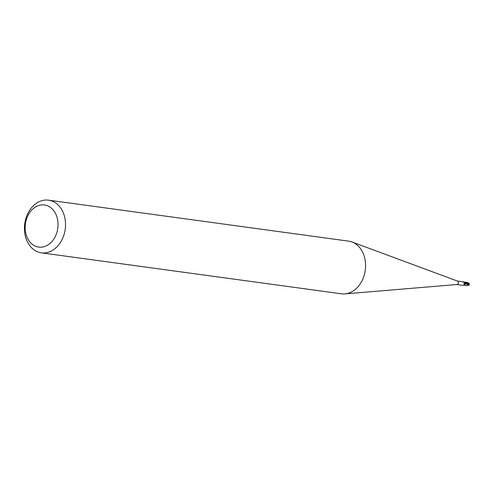 <?xml version="1.0" encoding="UTF-8"?>
<svg xmlns="http://www.w3.org/2000/svg" width="494" height="494" viewBox="0 0 494 494"><rect width="100%" height="100%" fill="white"/><g stroke="black" fill="none" stroke-linecap="round" stroke-linejoin="round"><path stroke-width="0.74" d="M457.228 281.006A1.772 1.359 97.8 0 1 457.45 281.061A1.772 1.359 97.8 0 1 458.339 282.945A1.772 1.359 97.8 0 1 456.981 284.519A1.772 1.359 97.8 0 1 456.783 284.519M462.816 285.31L464.916 285.137L465.805 285.748L465.126 284.896A1.772 1.359 97.8 0 1 465.089 284.945A1.772 1.359 97.8 0 1 464.916 285.137M464.601 282.939A1.519 1.167 97.8 0 1 465.101 284.927L464.329 284.952A1.92 1.105 -3.9 0 0 464.477 285.038L463.971 283.994L464.49 283.266L463.786 281.932L463.069 282.049L463.786 281.932M463.971 283.994L464.101 283.63A1.828 1.05 -3.9 0 0 465.101 284.927M48.573 200.163L348.628 241.14A26.577 20.421 97.8 0 1 351.994 241.98A26.577 20.421 97.8 0 1 365.27 270.237A26.577 20.421 97.8 0 1 344.905 293.893A26.577 20.421 97.8 0 1 341.934 293.868A26.577 20.421 97.8 0 1 341.44 293.807L41.379 252.835A26.577 20.421 97.8 0 1 24.7 224.06A26.577 20.421 97.8 0 1 48.079 200.107A26.577 20.421 97.8 0 1 48.573 200.163A26.577 20.421 97.8 0 1 65.251 228.938A26.577 20.421 97.8 0 1 41.873 252.891A26.577 20.421 97.8 0 1 41.379 252.835M44.083 204.924A21.261 16.339 97.8 0 1 57.854 227.734A21.261 16.339 97.8 0 1 39.125 247.154A21.261 16.339 97.8 0 1 25.355 224.344A21.261 16.339 97.8 0 1 44.083 204.924M464.243 282.173L465.904 282.191L468.781 283.358L469.3 284.093A1.772 1.772 0 0 0 469.263 283.828A1.538 0.716 -157.7 0 0 468.67 283.118L468.473 282.988A1.772 1.359 -82.2 0 0 468.466 282.969L466.194 282.228M468.652 285.192L465.811 285.748M464.484 282.438L469.288 284.019L469.022 284.902L464.607 282.858M469.022 284.902L468.639 285.223M464.619 282.976L468.843 285.31M468.991 284.877L468.615 285.211M469.337 285.143L468.547 285.174M468.75 283.099L468.232 282.871M465.126 284.896L465.2 283.896M463.397 281.846L457.345 281.018M457.45 281.061L351.994 241.98M456.981 284.519L344.905 293.893M462.915 285.359L456.864 284.532M465.904 282.191L466.293 282.241M469.102 283.507A1.71 1.71 0 0 0 468.886 283.148L468.133 282.803"/></g></svg>
